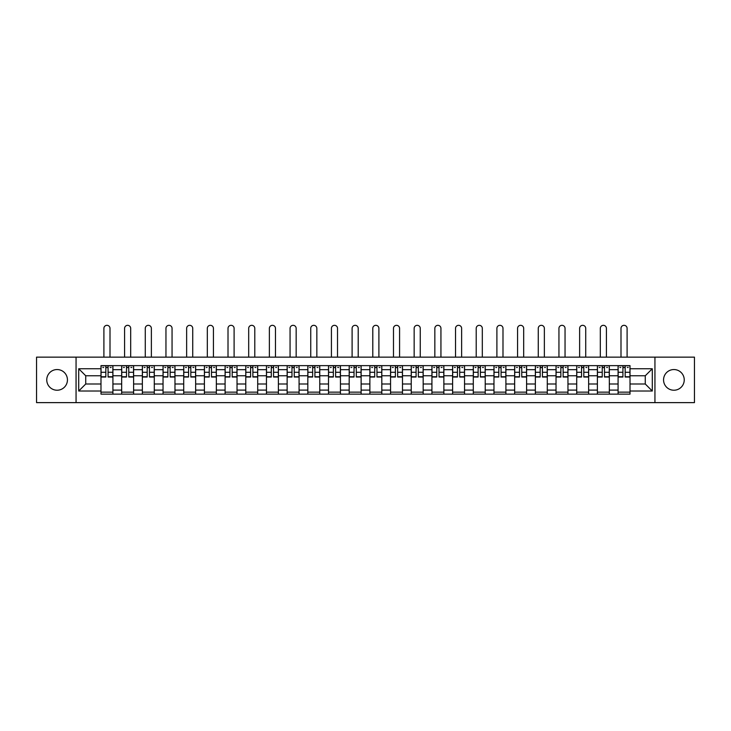 <?xml version="1.0" encoding="UTF-8"?>
<svg xmlns="http://www.w3.org/2000/svg" width="731" height="731" viewBox="0 0 731 731"><rect width="100%" height="100%" fill="white"/><g stroke="black" fill="none" stroke-linecap="round" stroke-linejoin="round"><path stroke-width="1.1" d="M673.9 369.548A10.344 10.344 0 0 0 663.556 379.882A10.344 10.344 0 0 0 673.9 390.226A10.344 10.344 0 0 0 684.243 379.882A10.344 10.344 0 0 0 673.9 369.548M57.1 369.548A10.344 10.344 0 0 0 46.757 379.882A10.344 10.344 0 0 0 57.1 390.226A10.344 10.344 0 0 0 67.444 379.882A10.344 10.344 0 0 0 57.1 369.548M654.939 402.626L694.45 402.626L694.45 357.148L36.55 357.148L36.55 402.626L654.939 402.626L654.939 357.148M121.675 394.137L121.675 369.676L112.921 369.676L112.921 394.137M112.921 369.676L112.921 365.637M121.675 369.676L121.675 365.637M133.609 365.637L133.609 394.137M142.353 394.137L142.353 365.637M154.287 365.637L154.287 394.137M163.04 394.137L163.04 365.637M174.974 365.637L174.974 394.137M183.719 394.137L183.719 365.637M195.652 365.637L195.652 394.137M204.406 394.137L204.406 365.637M216.339 365.637L216.339 394.137M225.093 394.137L225.093 365.637M237.027 365.637L237.027 394.137M245.771 394.137L245.771 365.637M257.705 365.637L257.705 394.137M266.459 394.137L266.459 365.637M278.392 365.637L278.392 394.137M287.137 394.137L287.137 365.637M299.07 365.637L299.07 394.137M307.824 394.137L307.824 365.637M319.758 365.637L319.758 394.137M328.511 394.137L328.511 365.637M340.445 365.637L340.445 394.137M349.19 394.137L349.19 365.637M361.123 365.637L361.123 394.137M369.877 394.137L369.877 365.637M381.81 365.637L381.81 394.137M390.555 394.137L390.555 365.637M402.489 365.637L402.489 394.137M411.242 394.137L411.242 365.637M423.176 365.637L423.176 394.137M431.93 394.137L431.93 365.637M443.863 365.637L443.863 394.137M452.608 394.137L452.608 365.637M464.541 365.637L464.541 394.137M473.295 394.137L473.295 365.637M485.229 365.637L485.229 394.137M493.973 394.137L493.973 365.637M505.907 365.637L505.907 394.137M514.661 394.137L514.661 365.637M526.594 365.637L526.594 394.137M535.348 394.137L535.348 365.637M547.281 365.637L547.281 394.137M556.026 394.137L556.026 365.637M567.96 365.637L567.96 394.137M576.713 394.137L576.713 365.637M588.647 365.637L588.647 394.137M597.391 394.137L597.391 365.637M609.325 365.637L609.325 394.137M618.079 394.137L618.079 365.637M618.079 383.994L609.325 383.994M597.391 383.994L588.647 383.994M576.713 383.994L567.96 383.994M556.026 383.994L547.281 383.994M535.348 383.994L526.594 383.994M514.661 383.994L505.907 383.994M493.973 383.994L485.229 383.994M473.295 383.994L464.541 383.994M452.608 383.994L443.863 383.994M431.93 383.994L423.176 383.994M411.242 383.994L402.489 383.994M390.555 383.994L381.81 383.994M369.877 383.994L361.123 383.994M349.19 383.994L340.445 383.994M328.511 383.994L319.758 383.994M307.824 383.994L299.07 383.994M287.137 383.994L278.392 383.994M266.459 383.994L257.705 383.994M245.771 383.994L237.027 383.994M225.093 383.994L216.339 383.994M204.406 383.994L195.652 383.994M183.719 383.994L174.974 383.994M163.04 383.994L154.287 383.994M142.353 383.994L133.609 383.994M121.675 383.994L112.921 383.994M618.079 375.78L609.325 375.78M597.391 375.78L588.647 375.78M576.713 375.78L567.96 375.78M556.026 375.78L547.281 375.78M535.348 375.78L526.594 375.78M514.661 375.78L505.907 375.78M493.973 375.78L485.229 375.78M473.295 375.78L464.541 375.78M452.608 375.78L443.863 375.78M431.93 375.78L423.176 375.78M411.242 375.78L402.489 375.78M390.555 375.78L381.81 375.78M369.877 375.78L361.123 375.78M349.19 375.78L340.445 375.78M328.511 375.78L319.758 375.78M307.824 375.78L299.07 375.78M287.137 375.78L278.392 375.78M266.459 375.78L257.705 375.78M245.771 375.78L237.027 375.78M225.093 375.78L216.339 375.78M204.406 375.78L195.652 375.78M183.719 375.78L174.974 375.78M163.04 375.78L154.287 375.78M142.353 375.78L133.609 375.78M121.675 375.78L112.921 375.78M85.737 383.994L100.988 383.994L100.988 375.78L85.737 375.78L85.737 383.994L78.71 391.021L78.71 368.753L100.988 368.753L100.988 375.78M630.012 375.78L630.012 383.994L645.263 383.994L645.263 375.78L630.012 375.78L630.012 365.637L100.988 365.637L100.988 368.753M630.012 368.753L652.29 368.753L652.29 391.021L630.012 391.021L630.012 383.994M100.988 383.994L100.988 394.137L630.012 394.137L630.012 391.021M100.988 391.021L78.71 391.021M76.061 402.626L76.061 357.148M112.921 392.154L100.988 392.154M105.831 367.62L108.078 367.62M133.609 392.154L121.675 392.154M126.509 367.62L128.766 367.62M154.287 392.154L142.353 392.154M147.196 367.62L149.453 367.62M174.974 392.154L163.04 392.154M167.874 367.62L170.131 367.62M195.652 392.154L183.719 392.154M188.561 367.62L190.818 367.62M216.339 392.154L204.406 392.154M209.249 367.62L211.497 367.62M237.027 392.154L225.093 392.154M229.927 367.62L232.184 367.62M257.705 392.154L245.771 392.154M250.614 367.62L252.871 367.62M278.392 392.154L266.459 392.154M271.292 367.62L273.549 367.62M299.07 392.154L287.137 392.154M291.98 367.62L294.237 367.62M319.758 392.154L307.824 392.154M312.667 367.62L314.915 367.62M340.445 392.154L328.511 392.154M333.345 367.62L335.602 367.62M361.123 392.154L349.19 392.154M354.032 367.62L356.289 367.62M381.81 392.154L369.877 392.154M374.711 367.62L376.968 367.62M402.489 392.154L390.555 392.154M395.398 367.62L397.655 367.62M423.176 392.154L411.242 392.154M416.085 367.62L418.333 367.62M443.863 392.154L431.93 392.154M436.763 367.62L439.02 367.62M464.541 392.154L452.608 392.154M457.451 367.62L459.708 367.62M485.229 392.154L473.295 392.154M478.129 367.62L480.386 367.62M505.907 392.154L493.973 392.154M498.816 367.62L501.073 367.62M526.594 392.154L514.661 392.154M519.503 367.62L521.751 367.62M547.281 392.154L535.348 392.154M540.182 367.62L542.439 367.62M567.96 392.154L556.026 392.154M560.869 367.62L563.126 367.62M588.647 392.154L576.713 392.154M581.547 367.62L583.804 367.62M609.325 392.154L597.391 392.154M602.234 367.62L604.491 367.62M630.012 392.154L618.079 392.154M622.922 367.62L625.169 367.62M78.71 368.753L85.737 375.78M645.263 383.994L652.29 391.021M645.263 375.78L652.29 368.753M110.006 357.148L110.006 328.374A3.052 3.052 87 0 0 106.954 325.322A3.052 3.052 87 0 0 103.903 328.374L103.903 357.148M108.078 377.032L108.078 365.765L112.857 365.765L112.857 377.032L108.078 377.032M105.831 367.492L108.078 367.492M102.779 367.492L103.701 367.492M110.198 367.492L111.13 367.492M105.831 365.765L101.052 365.765L101.052 377.032L105.831 377.032L105.831 365.765L108.078 365.765M130.685 357.148L130.685 328.374A3.052 3.052 87 0 0 127.642 325.322A3.052 3.052 87 0 0 124.59 328.374L124.59 357.148M128.766 377.032L128.766 365.765L133.535 365.765L133.535 377.032L128.766 377.032M126.509 367.492L128.766 367.492M123.457 367.492L124.389 367.492M130.886 367.492L131.818 367.492M126.509 365.765L121.739 365.765L121.739 377.032L126.509 377.032L126.509 365.765L128.766 365.765M151.372 357.148L151.372 328.374A3.052 3.052 87 0 0 148.32 325.322A3.052 3.052 87 0 0 145.268 328.374L145.268 357.148M149.453 377.032L149.453 365.765L154.223 365.765L154.223 377.032L149.453 377.032M147.196 367.492L149.453 367.492M144.144 367.492L145.076 367.492M151.573 367.492L152.496 367.492M147.196 365.765L142.417 365.765L142.417 377.032L147.196 377.032L147.196 365.765L149.453 365.765M172.059 357.148L172.059 328.374A3.052 3.052 87 0 0 169.007 325.322A3.052 3.052 87 0 0 165.955 328.374L165.955 357.148M170.131 377.032L170.131 365.765L174.901 365.765L174.901 377.032L170.131 377.032M167.874 367.492L170.131 367.492M164.831 367.492L165.754 367.492M172.251 367.492L173.183 367.492M167.874 365.765L163.104 365.765L163.104 377.032L167.874 377.032L167.874 365.765L170.131 365.765M192.737 357.148L192.737 328.374A3.052 3.052 87 0 0 189.685 325.322A3.052 3.052 87 0 0 186.643 328.374L186.643 357.148M190.818 377.032L190.818 365.765L195.588 365.765L195.588 377.032L190.818 377.032M188.561 367.492L190.818 367.492M185.51 367.492L186.442 367.492M192.938 367.492L193.861 367.492M188.561 365.765L183.792 365.765L183.792 377.032L188.561 377.032L188.561 365.765L190.818 365.765M213.425 357.148L213.425 328.374A3.052 3.052 87 0 0 210.373 325.322A3.052 3.052 87 0 0 207.321 328.374L207.321 357.148M211.497 377.032L211.497 365.765L216.275 365.765L216.275 377.032L211.497 377.032M209.249 367.492L211.497 367.492M206.197 367.492L207.12 367.492M213.616 367.492L214.548 367.492M209.249 365.765L204.47 365.765L204.47 377.032L209.249 377.032L209.249 365.765L211.497 365.765M234.103 357.148L234.103 328.374A3.052 3.052 87 0 0 231.06 325.322A3.052 3.052 87 0 0 228.008 328.374L228.008 357.148M232.184 377.032L232.184 365.765L236.954 365.765L236.954 377.032L232.184 377.032M229.927 367.492L232.184 367.492M226.884 367.492L227.807 367.492M234.304 367.492L235.236 367.492M229.927 365.765L225.157 365.765L225.157 377.032L229.927 377.032L229.927 365.765L232.184 365.765M254.79 357.148L254.79 328.374A3.052 3.052 87 0 0 251.738 325.322A3.052 3.052 87 0 0 248.686 328.374L248.686 357.148M252.871 377.032L252.871 365.765L257.641 365.765L257.641 377.032L252.871 377.032M250.614 367.492L252.871 367.492M247.562 367.492L248.494 367.492M254.991 367.492L255.914 367.492M250.614 365.765L245.835 365.765L245.835 377.032L250.614 377.032L250.614 365.765L252.871 365.765M275.477 357.148L275.477 328.374A3.052 3.052 87 0 0 272.425 325.322A3.052 3.052 87 0 0 269.373 328.374L269.373 357.148M273.549 377.032L273.549 365.765L278.319 365.765L278.319 377.032L273.549 377.032M271.292 367.492L273.549 367.492M268.25 367.492L269.172 367.492M275.669 367.492L276.601 367.492M271.292 365.765L266.523 365.765L266.523 377.032L271.292 377.032L271.292 365.765L273.549 365.765M296.156 357.148L296.156 328.374A3.052 3.052 87 0 0 293.104 325.322A3.052 3.052 87 0 0 290.061 328.374L290.061 357.148M294.237 377.032L294.237 365.765L299.006 365.765L299.006 377.032L294.237 377.032M291.98 367.492L294.237 367.492M288.928 367.492L289.86 367.492M296.357 367.492L297.279 367.492M291.98 365.765L287.21 365.765L287.21 377.032L291.98 377.032L291.98 365.765L294.237 365.765M316.843 357.148L316.843 328.374A3.052 3.052 87 0 0 313.791 325.322A3.052 3.052 87 0 0 310.739 328.374L310.739 357.148M314.915 377.032L314.915 365.765L319.694 365.765L319.694 377.032L314.915 377.032M312.667 367.492L314.915 367.492M309.615 367.492L310.538 367.492M317.035 367.492L317.967 367.492M312.667 365.765L307.888 365.765L307.888 377.032L312.667 377.032L312.667 365.765L314.915 365.765M337.521 357.148L337.521 328.374A3.052 3.052 87 0 0 334.478 325.322A3.052 3.052 87 0 0 331.426 328.374L331.426 357.148M335.602 377.032L335.602 365.765L340.372 365.765L340.372 377.032L335.602 377.032M333.345 367.492L335.602 367.492M330.302 367.492L331.225 367.492M337.722 367.492L338.654 367.492M333.345 365.765L328.575 365.765L328.575 377.032L333.345 377.032L333.345 365.765L335.602 365.765M358.208 357.148L358.208 328.374A3.052 3.052 87 0 0 355.156 325.322A3.052 3.052 87 0 0 352.104 328.374L352.104 357.148M356.289 377.032L356.289 365.765L361.059 365.765L361.059 377.032L356.289 377.032M354.032 367.492L356.289 367.492M350.981 367.492L351.913 367.492M358.409 367.492L359.332 367.492M354.032 365.765L349.254 365.765L349.254 377.032L354.032 377.032L354.032 365.765L356.289 365.765M378.896 357.148L378.896 328.374A3.052 3.052 87 0 0 375.844 325.322A3.052 3.052 87 0 0 372.792 328.374L372.792 357.148M376.968 377.032L376.968 365.765L381.746 365.765L381.746 377.032L376.968 377.032M374.711 367.492L376.968 367.492M371.668 367.492L372.591 367.492M379.087 367.492L380.019 367.492M374.711 365.765L369.941 365.765L369.941 377.032L374.711 377.032L374.711 365.765L376.968 365.765M399.574 357.148L399.574 328.374A3.052 3.052 87 0 0 396.522 325.322A3.052 3.052 87 0 0 393.479 328.374L393.479 357.148M397.655 377.032L397.655 365.765L402.425 365.765L402.425 377.032L397.655 377.032M395.398 367.492L397.655 367.492M392.346 367.492L393.278 367.492M399.775 367.492L400.698 367.492M395.398 365.765L390.628 365.765L390.628 377.032L395.398 377.032L395.398 365.765L397.655 365.765M420.261 357.148L420.261 328.374A3.052 3.052 87 0 0 417.209 325.322A3.052 3.052 87 0 0 414.157 328.374L414.157 357.148M418.333 377.032L418.333 365.765L423.112 365.765L423.112 377.032L418.333 377.032M416.085 367.492L418.333 367.492M413.033 367.492L413.965 367.492M420.462 367.492L421.385 367.492M416.085 365.765L411.306 365.765L411.306 377.032L416.085 377.032L416.085 365.765L418.333 365.765M440.939 357.148L440.939 328.374A3.052 3.052 87 0 0 437.896 325.322A3.052 3.052 87 0 0 434.844 328.374L434.844 357.148M439.02 377.032L439.02 365.765L443.79 365.765L443.79 377.032L439.02 377.032M436.763 367.492L439.02 367.492M433.721 367.492L434.643 367.492M441.14 367.492L442.072 367.492M436.763 365.765L431.994 365.765L431.994 377.032L436.763 377.032L436.763 365.765L439.02 365.765M461.626 357.148L461.626 328.374A3.052 3.052 87 0 0 458.575 325.322A3.052 3.052 87 0 0 455.523 328.374L455.523 357.148M459.708 377.032L459.708 365.765L464.477 365.765L464.477 377.032L459.708 377.032M457.451 367.492L459.708 367.492M454.399 367.492L455.331 367.492M461.828 367.492L462.75 367.492M457.451 365.765L452.681 365.765L452.681 377.032L457.451 377.032L457.451 365.765L459.708 365.765M482.314 357.148L482.314 328.374A3.052 3.052 87 0 0 479.262 325.322A3.052 3.052 87 0 0 476.21 328.374L476.21 357.148M480.386 377.032L480.386 365.765L485.165 365.765L485.165 377.032L480.386 377.032M478.129 367.492L480.386 367.492M475.086 367.492L476.009 367.492M482.506 367.492L483.438 367.492M478.129 365.765L473.359 365.765L473.359 377.032L478.129 377.032L478.129 365.765L480.386 365.765M502.992 357.148L502.992 328.374A3.052 3.052 87 0 0 499.94 325.322A3.052 3.052 87 0 0 496.897 328.374L496.897 357.148M501.073 377.032L501.073 365.765L505.843 365.765L505.843 377.032L501.073 377.032M498.816 367.492L501.073 367.492M495.764 367.492L496.696 367.492M503.193 367.492L504.116 367.492M498.816 365.765L494.046 365.765L494.046 377.032L498.816 377.032L498.816 365.765L501.073 365.765M523.679 357.148L523.679 328.374A3.052 3.052 87 0 0 520.627 325.322A3.052 3.052 87 0 0 517.575 328.374L517.575 357.148M521.751 377.032L521.751 365.765L526.53 365.765L526.53 377.032L521.751 377.032M519.503 367.492L521.751 367.492M516.452 367.492L517.384 367.492M523.88 367.492L524.803 367.492M519.503 365.765L514.725 365.765L514.725 377.032L519.503 377.032L519.503 365.765L521.751 365.765M544.357 357.148L544.357 328.374A3.052 3.052 87 0 0 541.315 325.322A3.052 3.052 87 0 0 538.263 328.374L538.263 357.148M542.439 377.032L542.439 365.765L547.208 365.765L547.208 377.032L542.439 377.032M540.182 367.492L542.439 367.492M537.139 367.492L538.062 367.492M544.558 367.492L545.49 367.492M540.182 365.765L535.412 365.765L535.412 377.032L540.182 377.032L540.182 365.765L542.439 365.765M565.045 357.148L565.045 328.374A3.052 3.052 87 0 0 561.993 325.322A3.052 3.052 87 0 0 558.941 328.374L558.941 357.148M563.126 377.032L563.126 365.765L567.896 365.765L567.896 377.032L563.126 377.032M560.869 367.492L563.126 367.492M557.817 367.492L558.749 367.492M565.246 367.492L566.169 367.492M560.869 365.765L556.099 365.765L556.099 377.032L560.869 377.032L560.869 365.765L563.126 365.765M585.732 357.148L585.732 328.374A3.052 3.052 87 0 0 582.68 325.322A3.052 3.052 87 0 0 579.628 328.374L579.628 357.148M583.804 377.032L583.804 365.765L588.583 365.765L588.583 377.032L583.804 377.032M581.547 367.492L583.804 367.492M578.504 367.492L579.427 367.492M585.924 367.492L586.856 367.492M581.547 365.765L576.777 365.765L576.777 377.032L581.547 377.032L581.547 365.765L583.804 365.765M606.41 357.148L606.41 328.374A3.052 3.052 87 0 0 603.358 325.322A3.052 3.052 87 0 0 600.315 328.374L600.315 357.148M604.491 377.032L604.491 365.765L609.261 365.765L609.261 377.032L604.491 377.032M602.234 367.492L604.491 367.492M599.182 367.492L600.114 367.492M606.611 367.492L607.543 367.492M602.234 365.765L597.465 365.765L597.465 377.032L602.234 377.032L602.234 365.765L604.491 365.765M627.097 357.148L627.097 328.374A3.052 3.052 87 0 0 624.046 325.322A3.052 3.052 87 0 0 620.994 328.374L620.994 357.148M625.169 377.032L625.169 365.765L629.948 365.765L629.948 377.032L625.169 377.032M622.922 367.492L625.169 367.492M619.87 367.492L620.802 367.492M627.299 367.492L628.221 367.492M622.922 365.765L618.143 365.765L618.143 377.032L622.922 377.032L622.922 365.765L625.169 365.765M597.391 369.676L588.647 369.676M576.713 369.676L567.96 369.676M556.026 369.676L547.281 369.676M535.348 369.676L526.594 369.676M514.661 369.676L505.907 369.676M493.973 369.676L485.229 369.676M473.295 369.676L464.541 369.676M452.608 369.676L443.863 369.676M431.93 369.676L423.176 369.676M411.242 369.676L402.489 369.676M390.555 369.676L381.81 369.676M369.877 369.676L361.123 369.676M349.19 369.676L340.445 369.676M328.511 369.676L319.758 369.676M307.824 369.676L299.07 369.676M287.137 369.676L278.392 369.676M266.459 369.676L257.705 369.676M245.771 369.676L237.027 369.676M225.093 369.676L216.339 369.676M204.406 369.676L195.652 369.676M183.719 369.676L174.974 369.676M163.04 369.676L154.287 369.676M142.353 369.676L133.609 369.676M618.079 369.676L609.325 369.676M597.391 390.098L588.647 390.098M576.713 390.098L567.96 390.098M556.026 390.098L547.281 390.098M535.348 390.098L526.594 390.098M514.661 390.098L505.907 390.098M493.973 390.098L485.229 390.098M473.295 390.098L464.541 390.098M452.608 390.098L443.863 390.098M431.93 390.098L423.176 390.098M411.242 390.098L402.489 390.098M390.555 390.098L381.81 390.098M369.877 390.098L361.123 390.098M349.19 390.098L340.445 390.098M328.511 390.098L319.758 390.098M307.824 390.098L299.07 390.098M287.137 390.098L278.392 390.098M266.459 390.098L257.705 390.098M245.771 390.098L237.027 390.098M225.093 390.098L216.339 390.098M204.406 390.098L195.652 390.098M183.719 390.098L174.974 390.098M163.04 390.098L154.287 390.098M142.353 390.098L133.609 390.098M121.675 390.098L112.921 390.098M618.079 390.098L609.325 390.098M108.078 376.757L112.857 376.757M108.078 372.28L112.857 372.28M101.052 376.757L105.831 376.757M101.052 372.28L105.831 372.28M128.766 376.757L133.535 376.757M128.766 372.28L133.535 372.28M121.739 376.757L126.509 376.757M121.739 372.28L126.509 372.28M149.453 376.757L154.223 376.757M149.453 372.28L154.223 372.28M142.417 376.757L147.196 376.757M142.417 372.28L147.196 372.28M170.131 376.757L174.901 376.757M170.131 372.28L174.901 372.28M163.104 376.757L167.874 376.757M163.104 372.28L167.874 372.28M190.818 376.757L195.588 376.757M190.818 372.28L195.588 372.28M183.792 376.757L188.561 376.757M183.792 372.28L188.561 372.28M211.497 376.757L216.275 376.757M211.497 372.28L216.275 372.28M204.47 376.757L209.249 376.757M204.47 372.28L209.249 372.28M232.184 376.757L236.954 376.757M232.184 372.28L236.954 372.28M225.157 376.757L229.927 376.757M225.157 372.28L229.927 372.28M252.871 376.757L257.641 376.757M252.871 372.28L257.641 372.28M245.835 376.757L250.614 376.757M245.835 372.28L250.614 372.28M273.549 376.757L278.319 376.757M273.549 372.28L278.319 372.28M266.523 376.757L271.292 376.757M266.523 372.28L271.292 372.28M294.237 376.757L299.006 376.757M294.237 372.28L299.006 372.28M287.21 376.757L291.98 376.757M287.21 372.28L291.98 372.28M314.915 376.757L319.694 376.757M314.915 372.28L319.694 372.28M307.888 376.757L312.667 376.757M307.888 372.28L312.667 372.28M335.602 376.757L340.372 376.757M335.602 372.28L340.372 372.28M328.575 376.757L333.345 376.757M328.575 372.28L333.345 372.28M356.289 376.757L361.059 376.757M356.289 372.28L361.059 372.28M349.254 376.757L354.032 376.757M349.254 372.28L354.032 372.28M376.968 376.757L381.746 376.757M376.968 372.28L381.746 372.28M369.941 376.757L374.711 376.757M369.941 372.28L374.711 372.28M397.655 376.757L402.425 376.757M397.655 372.28L402.425 372.28M390.628 376.757L395.398 376.757M390.628 372.28L395.398 372.28M418.333 376.757L423.112 376.757M418.333 372.28L423.112 372.28M411.306 376.757L416.085 376.757M411.306 372.28L416.085 372.28M439.02 376.757L443.79 376.757M439.02 372.28L443.79 372.28M431.994 376.757L436.763 376.757M431.994 372.28L436.763 372.28M459.708 376.757L464.477 376.757M459.708 372.28L464.477 372.28M452.681 376.757L457.451 376.757M452.681 372.28L457.451 372.28M480.386 376.757L485.165 376.757M480.386 372.28L485.165 372.28M473.359 376.757L478.129 376.757M473.359 372.28L478.129 372.28M501.073 376.757L505.843 376.757M501.073 372.28L505.843 372.28M494.046 376.757L498.816 376.757M494.046 372.28L498.816 372.28M521.751 376.757L526.53 376.757M521.751 372.28L526.53 372.28M514.725 376.757L519.503 376.757M514.725 372.28L519.503 372.28M542.439 376.757L547.208 376.757M542.439 372.28L547.208 372.28M535.412 376.757L540.182 376.757M535.412 372.28L540.182 372.28M563.126 376.757L567.896 376.757M563.126 372.28L567.896 372.28M556.099 376.757L560.869 376.757M556.099 372.28L560.869 372.28M583.804 376.757L588.583 376.757M583.804 372.28L588.583 372.28M576.777 376.757L581.547 376.757M576.777 372.28L581.547 372.28M604.491 376.757L609.261 376.757M604.491 372.28L609.261 372.28M597.465 376.757L602.234 376.757M597.465 372.28L602.234 372.28M625.169 376.757L629.948 376.757M625.169 372.28L629.948 372.28M618.143 376.757L622.922 376.757M618.143 372.28L622.922 372.28"/></g></svg>
